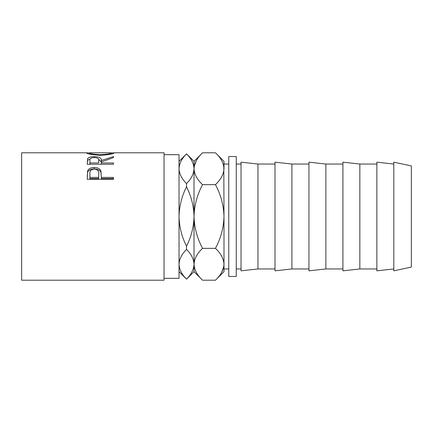 <?xml version="1.0" encoding="UTF-8"?>
<svg xmlns="http://www.w3.org/2000/svg" width="433" height="433" viewBox="0 0 433 433"><rect width="100%" height="100%" fill="white"/><g stroke="black" fill="none" stroke-linecap="round" stroke-linejoin="round"><path stroke-width="0.65" d="M223.818 166.526L223.996 216.5C223.655 205.264 220.808 194.644 215.461 184.647C220.825 179.625 223.666 174.32 223.996 168.724L223.996 161.336L215.461 152.8C220.792 157.758 223.639 163.068 223.996 168.724L223.996 164.042L228.765 164.042M164.042 278.327L179.029 278.327L179.029 154.673L164.042 154.673M87.222 179.3L87.618 170.889C88.63 168.67 90.843 167.549 94.259 167.528C97.777 167.549 99.996 168.718 100.916 171.035L101.349 177.416L113.457 177.416L113.457 179.3L87.222 179.3M87.222 164.264L87.58 158.695C88.521 157.352 90.741 156.681 94.237 156.676C99.319 156.822 101.69 158.094 101.349 160.497L113.457 156.562L113.457 157.607L101.349 161.942L101.349 162.954L113.457 162.954L113.457 164.264L87.222 164.264L87.58 160.394L90.205 158.857M86.551 152.946L89.241 152.93C89.853 153.737 93.588 154.327 100.445 154.705C107.232 154.316 110.897 153.731 111.438 152.941L114.128 152.936C113.408 153.98 108.851 154.776 100.456 155.317C92.029 154.803 87.396 154.013 86.551 152.946M87.157 152.8L21.65 152.8L21.65 280.2L164.042 280.2L164.042 152.8L113.538 152.8M236.256 156.546L236.256 276.454L228.765 276.454L228.765 156.546L236.256 156.546M411.35 216.5L411.35 165.915L393.803 162.169L393.803 270.831L411.35 267.085L411.35 216.5M393.803 268.958L376.872 270.831L376.872 162.169L393.803 164.042M359.839 216.5L359.839 164.042L342.909 162.169L342.909 270.831L359.839 268.958L359.839 216.5M325.876 216.5L325.876 164.042L308.951 162.169L308.951 270.831L325.876 268.958L325.876 216.5M291.918 216.5L291.918 164.042L274.987 162.169L274.987 270.831L291.918 268.958L291.918 216.5M257.954 216.5L257.954 164.042L241.024 162.169L241.024 270.831L257.954 268.958L257.954 216.5M186.526 246.215C181.79 236.824 179.294 226.919 179.029 216.5C179.3 206.048 181.795 196.144 186.526 186.785C191.256 196.176 193.751 206.081 194.016 216.5C193.746 226.952 191.251 236.856 186.526 246.215L186.526 249.419C191.24 254.079 193.74 259.031 194.016 264.276C193.768 269.461 191.267 274.414 186.526 279.133C181.806 274.473 179.305 269.521 179.029 264.276C179.284 259.091 181.779 254.139 186.526 249.419M186.526 183.581C181.806 178.921 179.305 173.969 179.029 168.724C179.284 163.539 181.779 158.586 186.526 153.867C191.24 158.527 193.74 163.479 194.016 168.724C193.768 173.909 191.267 178.861 186.526 183.581L186.526 186.785M179.029 161.336L186.526 153.867M186.526 153.839L194.016 161.336L193.86 166.645M179.029 264.276L179.186 266.355M186.526 279.133L179.029 271.664M228.765 268.958L223.996 268.958L223.996 216.5C223.65 227.769 220.803 238.383 215.461 248.353C220.792 253.31 223.639 258.615 223.996 264.276C223.666 269.867 220.825 275.177 215.461 280.2L202.552 280.2C197.215 275.242 194.374 269.932 194.016 264.276C194.341 258.68 197.188 253.375 202.552 248.353C197.204 238.356 194.357 227.736 194.016 216.5C194.363 205.231 197.204 194.617 202.552 184.647C197.215 179.69 194.374 174.385 194.016 168.724L194.016 271.664L186.526 279.161M194.016 168.724C194.341 163.133 197.188 157.823 202.552 152.8L215.461 152.8M196.387 160.551L194.195 166.526M194.016 264.276L194.195 266.474M215.461 248.353L202.552 248.353M215.461 184.647L202.552 184.647M221.626 272.449L223.818 266.474M223.996 264.276L223.996 271.664L215.461 280.2M100.445 155.317L100.445 154.705M111.438 154.013L111.438 152.941L110.696 152.8L90.021 152.8L89.241 152.941L89.241 154.018M87.58 158.695L87.58 160.394M94.237 156.676L94.237 157.525C90.87 157.764 89.431 158.738 89.912 160.454L89.912 162.954L98.659 162.954L98.697 160.497C99.168 158.759 97.685 157.764 94.232 157.525M98.361 158.868L101.349 162.142L101.349 160.497M101.349 162.954L101.349 164.264M98.659 162.954L98.697 162.142M89.912 162.954L89.912 164.264M87.222 176.464L87.618 172.231C88.624 170.077 90.838 168.989 94.259 168.967C97.777 168.989 99.996 170.126 100.916 172.372L101.349 177.146M87.618 170.889L87.618 172.231M94.259 167.528L94.259 168.967M100.916 171.035L100.916 172.372M101.349 177.416L101.349 178.564L113.457 178.564L113.457 179.3M89.912 177.416L89.912 173.741C89.458 171.057 90.914 169.498 94.27 169.065C97.696 169.519 99.179 171.132 98.713 173.893L98.659 177.416L89.912 177.416L89.912 178.564L98.659 178.564L98.713 175.121M98.659 177.416L98.659 178.564M376.872 164.042L359.839 164.042M342.909 164.042L325.876 164.042M308.951 164.042L291.918 164.042M274.987 164.042L257.954 164.042M241.024 164.042L236.256 164.042M241.024 268.958L236.256 268.958M274.987 268.958L257.954 268.958M308.951 268.958L291.918 268.958M342.909 268.958L325.876 268.958M376.872 268.958L359.839 268.958M194.016 161.336L202.552 152.8M194.016 271.664L202.552 280.2"/></g></svg>
